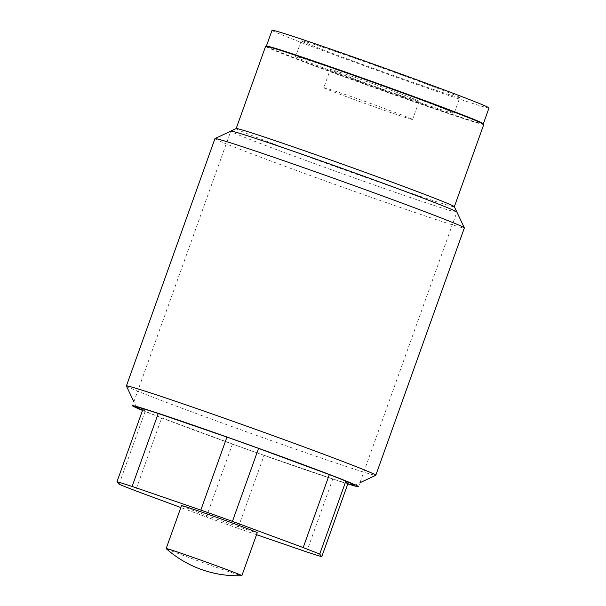 <?xml version="1.0" encoding="UTF-8"?>
<svg xmlns="http://www.w3.org/2000/svg" width="606" height="606" viewBox="0 0 606 606"><rect width="100%" height="100%" fill="white"/><g stroke="black" fill="none" stroke-linecap="round" stroke-linejoin="round"><path stroke-width="0.45" stroke-dasharray="3.03 2.27" d="M126.412 386.007A132.449 2.689 -160.3 0 0 144.736 394.014A132.449 2.689 -160.3 0 0 283.26 444.857A132.449 2.689 -160.3 0 0 375.758 475.286M119.064 484.255L145.19 411.277A115.867 2.348 -160.3 0 0 152.462 414.201A115.867 2.348 19.7 0 0 161.704 417.807A115.867 2.348 19.7 0 0 232.462 444.009L161.704 417.807L135.57 490.784M143.13 408.702L145.19 411.277A115.867 2.348 19.7 0 1 142.599 410.194M347.889 483.702A115.867 2.348 19.7 0 1 332.785 478.929A115.867 2.348 19.7 0 1 264.08 455.311A115.867 2.348 19.7 0 1 232.462 444.009L206.328 516.986L180.838 507.548M306.651 551.914L332.785 478.929L264.08 455.311L237.953 528.288A115.867 2.348 19.7 0 1 206.328 516.986M256.543 534.681L237.953 528.288M181.527 505.624A40.208 0.818 -160.3 0 0 187.095 508.078A40.208 0.818 -160.3 0 0 229.515 523.645A40.208 0.818 -160.3 0 0 257.239 532.735M166.188 548.627A40.208 0.818 -160.3 0 0 171.718 551.021A40.208 0.818 -160.3 0 0 213.214 566.262A40.208 0.818 -160.3 0 0 241.802 575.7M214.956 138.623A132.449 2.689 -160.3 0 0 233.287 146.697A132.449 2.689 -160.3 0 0 373.031 197.965A132.449 2.689 -160.3 0 0 464.355 227.924M236.196 128.57A115.867 2.348 -160.3 0 0 236.158 128.601A115.867 2.348 -160.3 0 0 252.194 135.668A115.867 2.348 19.7 0 0 374.44 180.52A115.867 2.348 19.7 0 0 454.333 206.722L454.341 206.699M483.8 124.419A115.867 2.348 19.7 0 1 403.914 98.21A115.867 2.348 19.7 0 1 281.661 53.358A115.867 2.348 19.7 0 1 265.625 46.298M412.588 98.384A47.162 0.954 19.7 0 1 419.117 101.255A47.162 0.954 19.7 0 1 386.598 90.589A47.162 0.954 19.7 0 1 336.838 72.334A47.162 0.954 19.7 0 1 330.308 69.463A47.162 0.954 19.7 0 1 362.827 80.128A47.162 0.954 19.7 0 1 412.588 98.384M323.778 87.703A47.162 0.954 -160.3 0 1 356.298 98.369A47.162 0.954 -160.3 0 1 406.058 116.625A47.162 0.954 19.7 0 1 412.588 119.503A47.162 0.954 19.7 0 1 380.068 108.838A47.162 0.954 19.7 0 1 330.3 90.582A47.162 0.954 -160.3 0 1 323.778 87.703L330.308 69.463M272.041 30.3A115.223 2.341 -160.3 0 0 287.994 37.322A115.223 2.341 19.7 0 0 409.558 81.924A115.223 2.341 19.7 0 0 488.997 107.982M266.542 46.321A115.223 2.341 -160.3 0 0 282.328 53.131A115.223 2.341 19.7 0 0 400.657 96.596A115.223 2.341 19.7 0 0 483.08 123.859M459.802 97.528A84.211 1.712 19.7 0 0 448.145 92.392A84.211 1.712 -160.3 0 0 359.297 59.797A84.211 1.712 -160.3 0 0 301.243 40.753A84.211 1.712 -160.3 0 0 312.893 45.889A84.211 1.712 19.7 0 0 401.74 78.485A84.211 1.712 19.7 0 0 459.802 97.528L454.136 113.337A84.211 1.712 19.7 0 1 396.082 94.294A84.211 1.712 19.7 0 1 307.234 61.698A84.211 1.712 -160.3 0 1 295.576 56.57A84.211 1.712 -160.3 0 1 353.639 75.614A84.211 1.712 -160.3 0 1 442.486 108.209A84.211 1.712 19.7 0 1 454.136 113.337M142.524 410.406A120.071 2.439 -160.3 0 0 149.091 413.042A120.071 2.439 -160.3 0 0 251.717 451A120.071 2.439 -160.3 0 0 347.814 483.914M358.555 486.679L456.871 212.092A120.071 2.439 19.7 0 1 374.084 184.936A120.071 2.439 19.7 0 1 247.407 138.456A120.071 2.439 19.7 0 1 230.788 131.138L132.472 405.725M136.433 407.194L133.881 401.801M354.563 485.3L359.956 482.747M412.588 119.503L419.117 101.255M301.243 40.753L295.576 56.57"/><path stroke-width="0.91" d="M180.838 507.548L135.57 490.784A115.867 2.348 -160.3 0 1 119.064 484.255L117.003 481.679A115.867 2.348 19.7 0 1 132.116 486.451L158.242 413.474A115.867 2.348 -160.3 0 0 143.13 408.702A115.867 2.348 19.7 0 0 136.433 407.194A115.867 2.348 19.7 0 0 142.599 410.194M132.116 486.451L200.813 510.078L226.939 437.093L158.242 413.474A115.867 2.348 19.7 0 1 226.939 437.093A115.867 2.348 -160.3 0 1 258.565 448.395A115.867 2.348 19.7 0 1 329.323 474.596A115.867 2.348 -160.3 0 1 338.565 478.202A115.867 2.348 19.7 0 1 345.837 481.126A115.867 2.348 19.7 0 1 354.563 485.3A115.867 2.348 19.7 0 1 347.889 483.702L345.837 481.126L319.703 554.104A115.867 2.348 -160.3 0 0 303.189 547.574L329.323 474.596L258.565 448.395L232.431 521.372L303.189 547.574M359.956 482.747L375.758 475.286A132.449 2.689 -160.3 0 0 375.803 475.24A132.449 2.689 -160.3 0 0 357.464 467.165A132.449 2.689 -160.3 0 0 217.728 415.898A132.449 2.689 -160.3 0 0 126.404 385.946A132.449 2.689 -160.3 0 0 126.412 386.007L133.881 401.801M200.813 510.078A115.867 2.348 19.7 0 1 232.431 521.372M117.003 481.679L143.13 408.702M319.703 554.104L321.763 556.687A115.867 2.348 19.7 0 1 306.651 551.914L256.543 534.681M321.763 556.687L347.889 483.702M241.862 575.677L257.239 532.735A40.208 0.818 -160.3 0 0 251.672 530.288A40.208 0.818 -160.3 0 0 209.252 514.721A40.208 0.818 -160.3 0 0 181.527 505.624L166.15 548.566A40.208 0.818 -160.3 0 0 166.188 548.627A107.686 107.686 0 0 0 241.802 575.7A40.208 0.818 -160.3 0 0 241.862 575.677A40.208 0.818 -160.3 0 0 236.295 573.231A40.208 0.818 -160.3 0 0 193.875 557.664A40.208 0.818 -160.3 0 0 166.15 548.566M375.803 475.24L464.355 227.924A132.449 2.689 -160.3 0 0 464.347 227.864A132.449 2.689 -160.3 0 0 446.024 219.849A132.449 2.689 -160.3 0 0 307.5 169.006A132.449 2.689 -160.3 0 0 215.001 138.585A132.449 2.689 -160.3 0 0 214.956 138.623L126.404 385.946M464.347 227.864L454.326 206.669A115.867 2.348 19.7 0 0 438.289 199.662A115.867 2.348 -160.3 0 0 317.112 155.181A115.867 2.348 -160.3 0 0 236.196 128.57L215.001 138.585M236.166 128.586L265.625 46.298A115.867 2.348 19.7 0 1 345.518 72.5A115.867 2.348 19.7 0 1 467.764 117.359A115.867 2.348 19.7 0 1 483.8 124.419L454.341 206.699M266.382 46.109A115.223 2.341 -160.3 0 1 345.821 72.167A115.223 2.341 -160.3 0 1 467.385 116.769A115.223 2.341 19.7 0 1 483.338 123.791L488.997 107.982A115.223 2.341 19.7 0 0 473.051 100.96A115.223 2.341 -160.3 0 0 351.488 56.358A115.223 2.341 -160.3 0 0 272.041 30.3L266.382 46.109A115.223 2.341 -160.3 0 0 266.542 46.321M347.814 483.914A120.071 2.439 -160.3 0 0 358.555 486.679A120.071 2.439 -160.3 0 0 341.935 479.361A120.071 2.439 -160.3 0 0 215.259 432.881A120.071 2.439 -160.3 0 0 132.472 405.725A120.071 2.439 -160.3 0 0 142.524 410.406M230.788 131.138A120.071 2.439 19.7 0 1 313.575 158.295A120.071 2.439 19.7 0 1 440.251 204.775A120.071 2.439 19.7 0 1 456.871 212.092"/></g></svg>
